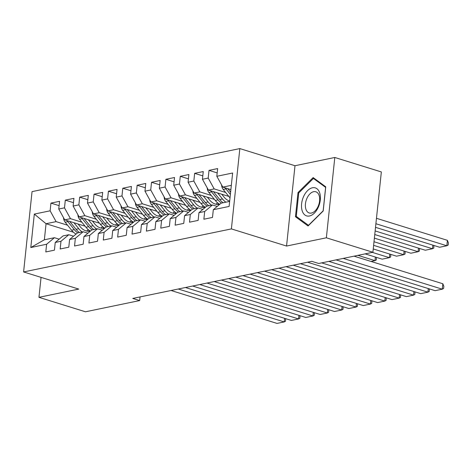 <?xml version="1.0" encoding="UTF-8"?>
<svg xmlns="http://www.w3.org/2000/svg" width="472" height="472" viewBox="0 0 472 472"><rect width="100%" height="100%" fill="white"/><g stroke="black" fill="none" stroke-linecap="round" stroke-linejoin="round"><path stroke-width="0.71" d="M239.835 148.586L32.043 191.626L23.6 271.949L231.392 228.908L239.835 148.586L294.994 165.725L286.551 246.048L326.358 237.799L334.801 157.477L294.994 165.725M334.801 157.477L381.341 171.938L372.898 252.26L326.358 237.799M73.502 232.253L46.049 223.722L34.32 214.087L30.804 247.523L46.616 244.248L45.802 251.954L54.427 250.166L55.236 242.46L60.982 241.269L60.174 248.98L68.794 247.192L69.608 239.487L75.355 238.295L74.546 246L83.166 244.213L83.975 236.507L89.727 235.316L88.913 243.027L97.539 241.239L98.347 233.534L104.094 232.342L103.285 240.047L111.905 238.26L112.719 230.554L118.466 229.362L117.658 237.074L126.278 235.286L127.086 227.581L132.839 226.389L132.024 234.094L140.65 232.307L141.458 224.601L147.205 223.409L146.397 231.121L155.017 229.333L155.831 221.628L161.577 220.436L160.769 228.141L169.389 226.359L170.197 218.648L175.944 217.456L175.136 225.168L183.761 223.38L184.57 215.674L190.316 214.483L189.508 222.188L198.128 220.406L198.936 212.695L204.689 211.509L203.874 219.214L212.5 217.427L213.309 209.721L229.115 206.447L232.631 173.012L216.825 176.286L217.633 168.581L209.013 170.368L208.199 178.074L202.453 179.266L203.261 171.56L194.641 173.342L193.833 181.053L188.08 182.239L188.894 174.534L180.269 176.322L179.46 184.027L173.714 185.219L174.522 177.513L165.902 179.295L165.088 187L159.341 188.192L160.15 180.487L151.53 182.275L150.721 189.98L144.969 191.172L145.783 183.466L137.157 185.248L136.349 192.954L130.602 194.145L131.411 186.44L122.791 188.228L121.977 195.933L116.23 197.125L117.038 189.414L108.418 191.201L107.61 198.907L101.864 200.098L102.672 192.393L94.046 194.181L93.238 201.886L87.491 203.078L88.299 195.367L79.68 197.154L78.871 204.86L73.119 206.052L73.933 198.346L65.307 200.134L64.499 207.839L58.752 209.031L59.56 201.32L50.941 203.107L59.106 205.644M34.32 214.087L50.126 210.813L50.941 203.107M372.898 252.26L318.724 263.482L311.827 261.34L132.774 298.428L139.671 300.57L140.054 296.917M85.102 226.182L64.735 219.858L70.481 218.666L81.916 222.218M58.752 209.031L64.735 219.858M64.499 207.839L70.481 218.666M30.804 247.523L44.362 239.788L54.422 237.705L59.153 239.174M46.616 244.248L54.422 237.705M99.474 223.209L79.101 216.878L84.848 215.686L96.288 219.244M73.119 206.052L79.101 216.878M78.871 204.86L84.848 215.686M55.236 242.46L63.041 235.917L68.794 234.732L73.526 236.201M60.982 241.269L68.794 234.732M113.846 220.229L93.474 213.904L99.22 212.713L110.66 216.264M87.491 203.078L93.474 213.904M93.238 201.886L99.22 212.713M69.608 239.487L77.414 232.944L83.16 231.752L87.898 233.221M75.355 238.295L83.16 231.752M128.213 217.256L107.84 210.925L113.593 209.733L125.027 213.291M101.864 200.098L107.84 210.925M107.61 198.907L113.593 209.733M83.975 236.507L91.786 229.964L97.533 228.778L102.265 230.247M89.727 235.316L97.533 228.778M142.585 214.276L122.213 207.951L127.959 206.76L139.399 210.311M116.23 197.125L122.213 207.951M121.977 195.933L127.959 206.76M98.347 233.534L106.153 226.991L111.905 225.799L116.637 227.268M104.094 232.342L111.905 225.799M156.958 211.303L136.585 204.972L142.332 203.78L153.772 207.338M130.602 194.145L136.585 204.972M136.349 192.954L142.332 203.78M112.719 230.554L120.525 224.011L126.272 222.825L131.01 224.294M118.466 229.362L126.272 222.825M171.324 208.323L150.951 201.998L156.704 200.806L168.138 204.358M144.969 191.172L150.951 201.998M150.721 189.98L156.704 200.806M127.086 227.581L134.898 221.038L140.644 219.846L145.376 221.321M132.839 226.389L140.644 219.846M185.697 205.35L165.324 199.019L171.07 197.827L182.511 201.385M159.341 188.192L165.324 199.019M165.088 187L171.07 197.827M141.458 224.601L149.264 218.058L155.011 216.872L159.748 218.341M147.205 223.409L155.011 216.872M200.069 202.37L179.696 196.045L185.443 194.853L196.883 198.405M173.714 185.219L179.696 196.045M179.46 184.027L185.443 194.853M155.831 221.628L163.637 215.084L169.383 213.893L174.121 215.368M161.577 220.436L169.383 213.893M214.435 199.396L194.063 193.066L199.815 191.874L211.249 195.432M188.08 182.239L194.063 193.066M193.833 181.053L199.815 191.874M170.197 218.648L178.009 212.111L183.755 210.919L188.487 212.388M175.944 217.456L183.755 210.919M228.808 196.417L208.435 190.092L214.182 188.9L225.622 192.452M202.453 179.266L208.435 190.092M208.199 178.074L214.182 188.9M184.57 215.674L192.375 209.131L198.122 207.94L202.86 209.415M190.316 214.483L198.122 207.94M230.885 189.626L222.808 187.113L231.333 185.348M216.825 176.286L222.808 187.113M198.936 212.695L206.748 206.158L212.494 204.966L217.232 206.435M204.689 211.509L212.494 204.966M41.052 277.371L38.952 297.33L85.491 311.791L139.671 300.57M286.551 246.048L231.392 228.908M38.952 297.33L78.759 289.088L23.6 271.949M67.549 225.191L56.109 221.639L46.049 223.722L44.362 239.788M213.309 209.721L221.114 203.178L229.646 201.414M50.126 210.813L56.109 221.639M295.466 216.742L308.063 225.97L323.202 211.002L325.745 186.812L313.148 177.584L298.009 192.552L295.466 216.742L297.732 217.45M209.013 170.368L217.179 172.905M194.641 173.342L202.807 175.879M180.269 176.322L188.44 178.858M165.902 179.295L174.068 181.832M151.53 182.275L159.695 184.812M137.157 185.248L145.329 187.785M122.791 188.228L130.956 190.765M108.418 191.201L116.584 193.738M94.046 194.181L102.218 196.718M79.68 197.154L87.845 199.691M65.307 200.134L73.479 202.671M298.87 192.824L298.009 192.552M343.215 258.408L442.276 289.183L442.842 283.76L354.035 256.166M336.029 259.895L435.09 290.675L442.276 289.183L443.609 288.475L443.839 286.303L442.842 283.76M221.628 184.983A5.977 4.537 78.3 0 0 223.221 189.467L229.652 197.473A17.258 13.104 78.3 0 0 230.012 197.91M375.901 223.728L446.837 245.764L439.65 247.257L375.517 227.333M447.409 240.337L448.4 242.885L448.17 245.056L446.837 245.764L447.409 240.337L376.467 218.3M225.28 187.88A5.977 4.537 78.3 0 0 225.952 188.9L230.383 194.417M230.613 192.198L227.769 188.658M328.842 261.388L427.903 292.162L428.281 288.557M321.656 262.875L420.717 293.649L427.903 292.162L429.237 291.454L429.308 288.876M307.579 262.22L413.531 295.136L413.914 291.537M300.393 263.706L406.351 296.628L413.531 295.136L414.87 294.428L414.941 291.855M207.255 187.962A5.977 4.537 78.3 0 0 208.854 192.44L215.285 200.452A17.258 13.104 78.3 0 0 219.745 204.329M375.14 230.932L432.47 248.744L425.284 250.231L374.762 234.537M217.639 192.948L222.465 198.96A17.258 13.104 78.3 0 0 225.893 202.187M433.874 245.458L433.803 248.036L432.47 248.744L432.848 245.139M221.728 194.222L223.946 196.983A14.325 10.88 78.3 0 0 229.681 201.096M210.907 190.859A5.977 4.537 78.3 0 0 211.58 191.874L218.011 199.886A17.258 13.104 78.3 0 0 221.439 203.113M223.162 202.753A17.258 13.104 -101.7 0 1 219.74 199.526L213.397 191.632M192.889 190.936A5.977 4.537 78.3 0 0 194.482 195.42L200.913 203.426A17.258 13.104 78.3 0 0 205.373 207.308M215.934 204.246A14.325 10.88 78.3 0 0 217.509 202.753M374.384 238.136L418.098 251.718L410.911 253.21L374.007 241.741M203.267 195.927L208.099 201.939A17.258 13.104 78.3 0 0 211.521 205.167M419.502 248.437L419.431 251.01L418.098 251.718L418.475 248.119M207.355 197.196L209.574 199.963A14.325 10.88 78.3 0 0 219.698 204.323A14.325 10.88 78.3 0 0 219.722 204.317M196.535 193.833A5.977 4.537 78.3 0 0 197.213 194.853L203.644 202.86A17.258 13.104 78.3 0 0 207.066 206.087M218.689 203.662A14.325 10.88 -101.7 0 1 217.403 204.476M208.795 205.733A17.258 13.104 -101.7 0 1 205.367 202.506L199.025 194.606M218.306 204.494A14.325 10.88 78.3 0 0 219.268 204.046M302.121 210.612A14.662 8.791 -72.7 0 0 314.334 213.137A14.662 8.791 -72.7 0 0 319.78 193.154A14.662 8.791 -72.7 0 0 307.567 190.629A14.662 8.791 -72.7 0 0 302.121 210.612M305.832 208.984A11.104 6.655 -72.7 0 0 309.225 212.972A11.104 6.655 -72.7 0 0 317.296 207.987A11.104 6.655 -72.7 0 0 319.208 195.762A11.104 6.655 -72.7 0 0 315.815 191.774A11.104 6.655 -72.7 0 0 307.75 196.759A11.104 6.655 -72.7 0 0 305.832 208.984M313.414 178.445L325.621 187.384L323.155 210.819L308.487 225.321L296.28 216.388L298.747 192.948L313.414 178.445L314.989 178.935M293.206 265.199L399.164 298.115L399.542 294.51M286.02 266.686L391.978 299.602L399.164 298.115L400.498 297.407L400.569 294.829M278.84 268.173L384.792 301.089L385.17 297.49M271.654 269.659L377.606 302.582L384.792 301.089L386.125 300.381L386.196 297.808M178.516 193.915A5.977 4.537 78.3 0 0 180.109 198.393L186.54 206.4A17.258 13.104 78.3 0 0 191.001 210.282M201.562 207.226A14.325 10.88 78.3 0 0 203.143 205.733M373.623 245.346L403.725 254.697L396.539 256.184L373.246 248.945M188.9 198.901L193.727 204.913A17.258 13.104 78.3 0 0 197.154 208.14M405.129 251.411L405.059 253.989L403.725 254.697L404.103 251.092M192.983 200.169L195.207 202.936A14.325 10.88 78.3 0 0 205.326 207.302A14.325 10.88 78.3 0 0 205.355 207.297M182.168 196.812A5.977 4.537 78.3 0 0 182.841 197.827L189.272 205.839A17.258 13.104 78.3 0 0 192.7 209.066M204.317 206.642A14.325 10.88 -101.7 0 1 203.031 207.45M194.423 208.707A17.258 13.104 -101.7 0 1 190.995 205.479L184.658 197.585M203.933 207.468A14.325 10.88 78.3 0 0 204.895 207.019M164.144 196.889A5.977 4.537 78.3 0 0 165.743 201.373L172.174 209.379A17.258 13.104 78.3 0 0 176.634 213.261M187.189 210.199A14.325 10.88 78.3 0 0 188.77 208.707M372.319 252.378L389.359 257.671L382.172 259.163L365.139 253.871M174.528 201.88L179.354 207.892A17.258 13.104 78.3 0 0 182.782 211.12M390.763 254.39L390.692 256.963L389.359 257.671L389.736 254.072M178.617 203.149L180.835 205.91A14.325 10.88 78.3 0 0 190.953 210.276A14.325 10.88 78.3 0 0 190.983 210.27M167.796 199.786A5.977 4.537 78.3 0 0 168.469 200.806L174.9 208.813A17.258 13.104 78.3 0 0 178.327 212.04M189.945 209.615A14.325 10.88 -101.7 0 1 188.664 210.429M180.05 211.686A17.258 13.104 -101.7 0 1 176.628 208.459L170.286 200.559M189.567 210.447A14.325 10.88 78.3 0 0 190.529 209.999M264.467 271.152L370.42 304.068L370.803 300.463M257.281 272.639L363.239 305.555L370.42 304.068L371.759 303.36L371.83 300.782M149.777 199.862A5.977 4.537 78.3 0 0 151.37 204.346L157.801 212.353A17.258 13.104 78.3 0 0 162.262 216.235A14.325 10.88 78.3 0 1 162.215 216.229A14.325 10.88 78.3 0 1 152.096 211.863L149.872 209.102M172.823 213.179A14.325 10.88 78.3 0 0 174.404 211.686M160.161 204.854L164.988 210.866A17.258 13.104 78.3 0 0 168.415 214.093M357.953 255.358L374.986 260.65L375.364 257.045M164.244 206.122L166.463 208.889A14.325 10.88 78.3 0 0 176.587 213.255A14.325 10.88 78.3 0 0 176.611 213.25M153.424 202.765A5.977 4.537 78.3 0 0 154.102 203.78L160.533 211.792A17.258 13.104 78.3 0 0 163.955 215.02M175.578 212.595A14.325 10.88 -101.7 0 1 174.292 213.403M165.684 214.66A17.258 13.104 -101.7 0 1 162.256 211.432L155.913 203.538M175.195 213.421A14.325 10.88 78.3 0 0 176.156 212.972M371.069 261.458L374.986 260.65L376.32 259.942L376.391 257.364M250.095 274.126L356.053 307.042L356.431 303.443M242.915 275.613L348.867 308.535L356.053 307.042L357.387 306.334L357.457 303.762M135.405 202.842A5.977 4.537 78.3 0 0 136.998 207.326L143.429 215.332A17.258 13.104 78.3 0 0 147.889 219.214A14.325 10.88 78.3 0 1 147.842 219.209A14.325 10.88 78.3 0 1 137.724 214.843L135.505 212.075M158.45 216.152A14.325 10.88 78.3 0 0 160.032 214.66M145.789 207.833L150.615 213.845A17.258 13.104 78.3 0 0 154.043 217.073M139.057 205.739A5.977 4.537 78.3 0 0 139.73 206.76L146.161 214.766A17.258 13.104 78.3 0 0 149.589 217.993M161.206 215.568A14.325 10.88 -101.7 0 1 159.925 216.382M151.311 217.639A17.258 13.104 -101.7 0 1 147.883 214.412L141.547 206.512M160.822 216.4A14.325 10.88 78.3 0 0 161.784 215.952M235.729 277.099L341.681 310.021L342.058 306.416M228.542 278.592L334.495 311.508L341.681 310.021L343.014 309.313L343.085 306.735M121.038 205.816A5.977 4.537 78.3 0 0 122.631 210.3L129.062 218.306A17.258 13.104 78.3 0 0 133.523 222.188M144.084 219.132A14.325 10.88 78.3 0 0 145.659 217.639M131.417 210.807L136.249 216.819A17.258 13.104 78.3 0 0 139.671 220.046M124.685 208.718A5.977 4.537 78.3 0 0 125.357 209.733L131.788 217.745A17.258 13.104 78.3 0 0 135.216 220.973M146.839 218.548A14.325 10.88 -101.7 0 1 145.553 219.356M136.939 220.613A17.258 13.104 -101.7 0 1 133.517 217.385L127.174 209.491M146.456 219.374A14.325 10.88 78.3 0 0 147.417 218.925M221.356 280.079L327.314 312.995L327.692 309.396M214.17 281.566L320.128 314.482L327.314 312.995L328.648 312.287L328.718 309.715M106.666 208.795A5.977 4.537 78.3 0 0 108.259 213.279L114.69 221.285A17.258 13.104 78.3 0 0 119.15 225.168M129.712 222.105A14.325 10.88 78.3 0 0 131.293 220.613M117.05 213.786L121.876 219.799A17.258 13.104 78.3 0 0 125.304 223.026M121.133 215.055L123.351 217.816A14.325 10.88 78.3 0 0 133.476 222.182A14.325 10.88 78.3 0 0 133.505 222.176M110.318 211.692A5.977 4.537 78.3 0 0 110.991 212.713L117.422 220.719A17.258 13.104 78.3 0 0 120.85 223.946M132.467 221.521A14.325 10.88 -101.7 0 1 131.181 222.336M122.572 223.592A17.258 13.104 -101.7 0 1 119.145 220.359L112.802 212.465M132.083 222.353A14.325 10.88 78.3 0 0 133.045 221.905M206.984 283.053L312.942 315.974L313.319 312.37M199.803 284.545L305.756 317.461L312.942 315.974L314.275 315.267L314.346 312.688M92.294 211.769A5.977 4.537 78.3 0 0 93.887 216.253L100.318 224.259A17.258 13.104 78.3 0 0 104.778 228.141M115.339 225.085A14.325 10.88 78.3 0 0 116.92 223.592M102.678 216.76L107.504 222.772A17.258 13.104 78.3 0 0 110.932 225.999M106.76 218.029L108.985 220.796A14.325 10.88 78.3 0 0 119.103 225.162A14.325 10.88 78.3 0 0 119.133 225.156M95.946 214.672A5.977 4.537 78.3 0 0 96.618 215.686L103.049 223.693A17.258 13.104 78.3 0 0 106.477 226.926M118.094 224.501A14.325 10.88 -101.7 0 1 116.814 225.309M108.2 226.566A17.258 13.104 -101.7 0 1 104.772 223.339L98.436 215.444M117.717 225.327A14.325 10.88 78.3 0 0 118.673 224.878M192.617 286.032L298.57 318.948L298.947 315.349M185.431 287.519L291.383 320.435L298.57 318.948L299.903 318.24L299.974 315.668M77.927 214.748A5.977 4.537 78.3 0 0 79.52 219.232L85.951 227.238A17.258 13.104 78.3 0 0 90.412 231.115M100.973 228.059A14.325 10.88 78.3 0 0 102.548 226.566M88.305 219.74L93.137 225.752A17.258 13.104 78.3 0 0 96.559 228.979M92.394 221.008L94.612 223.769A14.325 10.88 78.3 0 0 104.731 228.135A14.325 10.88 78.3 0 0 104.76 228.129M81.573 217.645A5.977 4.537 78.3 0 0 82.246 218.666L88.683 226.672A17.258 13.104 78.3 0 0 92.105 229.899M103.728 227.475A14.325 10.88 -101.7 0 1 102.442 228.289M93.834 229.545A17.258 13.104 -101.7 0 1 90.406 226.312L84.063 218.418M103.344 228.306A14.325 10.88 78.3 0 0 104.306 227.858M178.245 289.006L284.203 321.928L284.581 318.323M171.059 290.498L277.017 323.414L284.203 321.928L285.536 321.22L285.607 318.641M63.555 217.722A5.977 4.537 78.3 0 0 65.148 222.206L71.579 230.212A17.258 13.104 78.3 0 0 76.039 234.094M86.6 231.038A14.325 10.88 78.3 0 0 88.181 229.545M73.939 222.713L78.765 228.725A17.258 13.104 78.3 0 0 82.193 231.953M78.022 223.982L80.24 226.749A14.325 10.88 78.3 0 0 90.364 231.115A14.325 10.88 78.3 0 0 90.394 231.109M67.207 220.625A5.977 4.537 78.3 0 0 67.879 221.639L74.311 229.646A17.258 13.104 78.3 0 0 77.738 232.879M89.355 230.448A14.325 10.88 -101.7 0 1 88.069 231.262M79.461 232.519A17.258 13.104 -101.7 0 1 76.033 229.292L69.691 221.397M88.972 231.28A14.325 10.88 78.3 0 0 89.934 230.832M230.07 197.385L229.652 197.473M225.952 188.9L223.221 189.467M218.011 199.886L215.285 200.452M222.465 198.96L219.74 199.526M211.58 191.874L208.854 192.44M203.644 202.86L200.913 203.426M208.099 201.939L205.367 202.506M197.213 194.853L194.482 195.42M189.272 205.839L186.54 206.4M193.727 204.913L190.995 205.479M182.841 197.827L180.109 198.393M174.9 208.813L172.174 209.379M179.354 207.892L176.628 208.459M168.469 200.806L165.743 201.373M160.533 211.792L157.801 212.353M164.988 210.866L162.256 211.432M154.102 203.78L151.37 204.346M146.161 214.766L143.429 215.332M150.615 213.845L147.883 214.412M139.73 206.76L136.998 207.326M131.788 217.745L129.062 218.306M136.249 216.819L133.517 217.385M125.357 209.733L122.631 210.3M117.422 220.719L114.69 221.285M121.876 219.799L119.145 220.359M110.991 212.713L108.259 213.279M103.049 223.693L100.318 224.259M107.504 222.772L104.772 223.339M96.618 215.686L93.887 216.253M88.683 226.672L85.951 227.238M93.137 225.752L90.406 226.312M82.246 218.666L79.52 219.232M74.311 229.646L71.579 230.212M78.765 228.725L76.033 229.292M67.879 221.639L65.148 222.206"/></g></svg>
